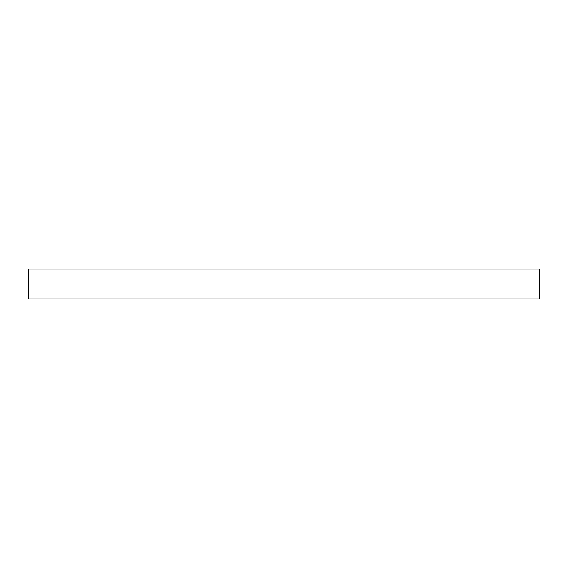 <?xml version="1.0" encoding="UTF-8"?>
<svg xmlns="http://www.w3.org/2000/svg" width="568" height="568" viewBox="0 0 568 568"><rect width="100%" height="100%" fill="white"/><g stroke="black" fill="none" stroke-linecap="round" stroke-linejoin="round"><path stroke-width="0.85" d="M284 298.931L539.6 298.931L539.6 269.069L28.4 269.069L28.4 298.931L284 298.931"/></g></svg>
